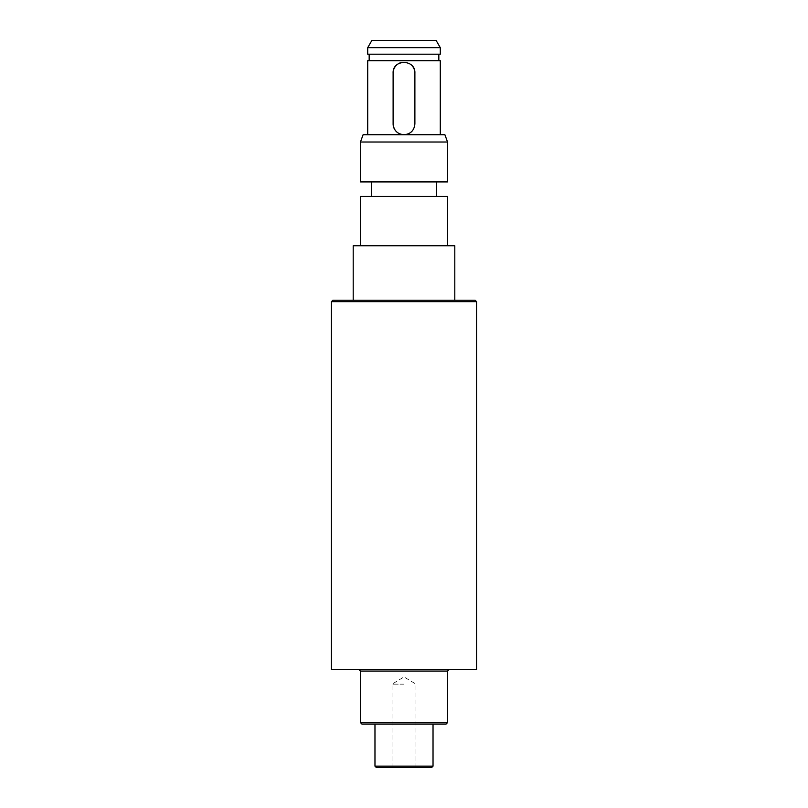 <?xml version="1.0" encoding="UTF-8"?>
<svg xmlns="http://www.w3.org/2000/svg" width="808" height="808" viewBox="0 0 808 808"><rect width="100%" height="100%" fill="white"/><g stroke="black" fill="none" stroke-linecap="round" stroke-linejoin="round"><path stroke-width="0.61" stroke-dasharray="4.04 3.03" d="M394.95 129.916A10.888 10.888 0 0 0 404 134.744L440.289 134.744L404 134.744A10.888 10.888 0 0 0 414.888 123.856L414.888 73.063M404 54.187L438.835 54.187L404 54.187M404 60.721L438.835 60.721L404 60.721M404 181.921L436.663 181.921L404 181.921M404 196.435L436.663 196.435L404 196.435M359.005 669.62L448.995 669.62L359.005 669.62M404 767.6L392.021 767.6L404 767.6M404 684.144L392.021 684.144L404 684.144M353.197 300.223L454.803 300.223L353.197 300.223M374.973 724.059L433.027 724.059L374.973 724.059M360.459 245.784L447.541 245.784L360.459 245.784M360.459 196.435L447.541 196.435M376.417 767.6L431.583 767.6M433.027 766.146L374.973 766.146M361.903 724.059L446.097 724.059M447.541 722.605L360.459 722.605M360.459 671.074L447.541 671.074M476.579 669.62L331.421 669.62M331.421 301.667L476.579 301.667M475.124 300.223L332.876 300.223M454.803 245.784L353.197 245.784M360.459 181.921L447.541 181.921M436.098 40.4L371.902 40.4M367.711 47.662L440.289 47.662M367.711 54.187L440.289 54.187M413.05 67.003A10.888 10.888 0 0 0 401.869 62.388M393.112 73.063L393.112 123.856M440.289 60.721L367.711 60.721M444.905 134.744L363.095 134.744M360.459 142.006L447.541 142.006M415.979 767.6L415.979 684.144L404 676.942L392.021 684.144L392.021 767.6"/><path stroke-width="1.21" d="M363.095 134.744L444.905 134.744L447.541 142.006L360.459 142.006L363.095 134.744M447.541 142.006L447.541 181.921L360.459 181.921L360.459 142.006M440.289 134.744L440.289 60.721L367.711 60.721L367.711 134.744M404 134.744L404 134.744C410.615 134.108 414.241 130.482 414.888 123.856L414.888 73.063C415.565 59.024 392.446 58.994 393.112 73.063L393.112 123.856C393.759 130.482 397.385 134.108 404 134.744L404 134.744M440.289 54.187L367.711 54.187L367.711 47.662L440.289 47.662L440.289 54.187M367.711 47.662L371.902 40.4L436.098 40.4L440.289 47.662M447.541 722.605L360.459 722.605L361.903 724.059L446.097 724.059L447.541 722.605L447.541 671.074L360.459 671.074L359.005 669.62M447.541 671.074L448.995 669.62M332.876 300.223L475.124 300.223L476.579 301.667L331.421 301.667L332.876 300.223M433.027 766.146L431.583 767.6L376.417 767.6L374.973 766.146L433.027 766.146L433.027 724.059M454.803 300.223L454.803 245.784L353.197 245.784L353.197 300.223M331.421 301.667L331.421 669.62L476.579 669.62L476.579 301.667M360.459 722.605L360.459 671.074M374.973 766.146L374.973 724.059M447.541 245.784L447.541 196.435L360.459 196.435L360.459 245.784M414.888 73.063A10.888 10.888 0 0 0 413.05 67.003M401.869 62.388A10.888 10.888 0 0 0 393.112 73.063M393.112 123.856A10.888 10.888 0 0 0 394.95 129.916M438.835 54.187L438.835 60.721M436.663 181.921L436.663 196.435M371.337 181.921L371.337 196.435M369.165 54.187L369.165 60.721"/></g></svg>

